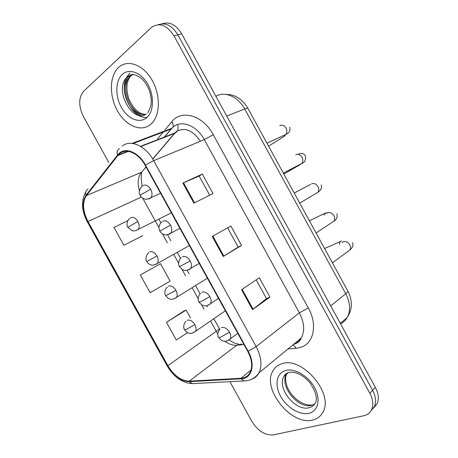 <?xml version="1.0" encoding="UTF-8"?>
<svg xmlns="http://www.w3.org/2000/svg" width="458" height="458" viewBox="0 0 458 458"><rect width="100%" height="100%" fill="white"/><g stroke="black" fill="none" stroke-linecap="round" stroke-linejoin="round"><path stroke-width="0.69" d="M118.548 67.475C109.399 75.896 109.107 95.905 117.334 110.647C125.429 125.503 140.509 132.362 150.115 124.834L151.65 123.477C160.3 115.113 160.678 94.869 151.913 79.887C143.262 64.796 127.891 59.156 118.988 67.08L118.548 67.475C109.399 75.896 109.107 95.905 117.334 110.647C125.429 125.503 140.509 132.362 150.115 124.834L151.65 123.477C160.3 115.113 160.678 94.869 151.913 79.887C143.262 64.796 127.891 59.156 118.988 67.08L118.548 67.475M281.664 363.818C277.897 365.015 275.046 367.27 273.105 370.585C261.323 388.298 290.973 425.917 312.614 420.049C317.331 418.973 320.789 416.299 322.987 412.04C334.134 393.233 301.524 355.763 281.664 363.818C277.897 365.015 275.046 367.27 273.105 370.585C261.323 388.298 290.973 425.917 312.614 420.049C317.331 418.973 320.789 416.299 322.987 412.04C334.134 393.233 301.524 355.763 281.664 363.818M119.962 153.43C126.626 147.877 138.791 153.39 145.112 165.246L247.732 351.372C252.032 359.685 252.787 366.766 249.999 372.629C248.047 376.11 245.03 377.993 240.942 378.268L189.165 381.165C181.042 380.81 173.948 375.652 167.886 365.679L87.976 221.517C82.692 211.012 82.171 202.379 86.402 195.623L117.929 155.457L119.962 153.43M119.67 152.892L117.586 154.976L86.081 195.171C81.747 202.098 82.285 210.943 87.701 221.706L167.571 365.793C173.782 376.007 181.053 381.296 189.377 381.669L241.16 378.806C251.854 378.669 255.753 364.522 248.127 351.24L145.455 165C138.969 152.84 126.494 147.195 119.67 152.892M371.009 410.832L374.467 406.527C376.407 401.798 375.783 396.393 372.606 390.308L177.859 34.837C172.156 25.614 165.619 22.242 158.245 24.715C165.619 22.242 172.156 25.614 177.859 34.837L372.606 390.308C375.783 396.393 376.407 401.798 374.467 406.527L371.009 410.832M256.217 279.844L266.504 298.559L252.524 309.625L269.957 297.127L259.314 277.76L241.561 289.714L252.524 309.625M266.493 298.536L269.957 297.127M193.906 203.129L213.027 193.545L202.31 174.046L182.868 183.08L193.906 203.129M209.695 195.217L199.156 176.044L182.868 183.08M199.167 176.061L202.31 174.046M241.543 245.425L238.212 247.091L223.264 256.474L241.543 245.425L230.861 225.994L212.266 236.494L223.264 256.474M229.893 381.663L251.786 421.28C257.911 430.967 265.062 435.506 273.243 434.905L363.812 415.738C367.528 414.914 370.161 412.83 371.713 409.504C373.648 404.763 373.018 399.336 369.818 393.222L173.96 35.816C166.93 25.013 159.447 22.196 151.512 27.371L83.574 91.319C78.478 97.691 78.45 106.136 83.482 116.664L108.769 162.43M127.937 220.55L114.025 227.494L123.889 245.311L142.696 235.715M184.219 310.839L166.489 322.277L176.29 339.985L187.568 332.714M140.297 274.96L150.132 292.725L170.113 281.109L160.483 263.694L140.297 274.96L160.483 263.694M238.217 247.097L227.62 227.821M123.889 245.311L142.512 235.807M190.539 318.075L186.131 310.095L184.024 310.913M166.489 322.277L186.131 310.095M373.751 407.872L377.192 403.59C379.132 398.866 378.526 393.479 375.365 387.434L181.712 33.869C176.049 24.709 169.534 21.354 162.166 23.81M296.836 341.639L297.62 342.658M200.392 141.259C192.749 130.175 184.751 126.94 176.41 131.561L174.321 133.518L152.714 158.983M165.012 129.889L171.727 121.788C181.299 109.107 203.066 115.233 213.273 134.704L308.297 307.948L299.389 312.854L204.308 139.633C197.003 125.824 182.147 119.796 173.685 126.603L171.092 129.07L164.411 137.045M308.297 307.948C317.852 324.762 313.713 343.672 300.614 347.359L296.2 348.24L287.962 348.967M293.412 344.468L293.435 344.462C296.876 343.305 299.526 341.118 301.381 337.89C304.971 330.79 304.301 322.443 299.389 312.854L256.125 346.586C261.438 356.874 262.365 365.661 258.913 372.949C257.144 376.207 254.556 378.371 251.156 379.453M133.135 143.531L171.309 128.979L164.622 136.965M119.401 148.776C117.162 150.001 116.561 152.067 117.586 154.976M167.571 365.793L167.05 365.713L87.438 222.09L87.701 221.706M189.377 381.669L192.177 383.638L194.392 383.518M87.982 189.125C85.801 190.391 85.171 192.406 86.081 195.171M241.16 378.806L244.005 380.924L246.347 380.758M248.127 351.24L256.125 346.586L153.682 160.649L145.455 165M122.223 146.102C130.513 139.089 145.787 145.827 153.682 160.649L204.308 139.633L213.273 134.704M157.586 138.854L163.203 132.076M369.818 393.222L375.365 387.434M173.96 35.816L181.712 33.869M171.727 121.788C172.987 123.58 173.445 125.257 173.101 126.826M173.004 127.147L171.309 128.979L171.784 128.297L132.087 143.388M293.154 344.679L296.2 348.24M167.886 365.679L216.233 331.34L217.727 333.779M224.832 341.25C228.937 344.204 232.927 345.532 236.803 345.229L243.954 344.519M189.165 381.165L236.803 345.229L241.595 344.055M240.942 378.268L251.018 370.098M117.929 155.457L128.366 151.398M140.841 146.543L174.641 133.387L152.795 159.115M86.402 195.623L141.419 172.294C137.898 176.925 137.234 183.097 139.415 190.809M146.01 166.878L141.728 172.156C140.921 174.973 141.087 179.685 142.22 186.297M87.976 221.517L141.35 197.1M142.713 198.165L158.978 227.626M162.384 233.792L167.319 242.729M173.84 254.545L178.609 263.19M182.015 269.35L185.605 275.853M192.24 287.882L198.188 298.656M201.6 304.828L203.976 309.139M210.6 321.138L216.233 331.34C218.317 329.846 219.313 328.89 219.222 328.466L219.199 328.415M144.98 168.326L146.091 167.021M177.584 124.547C178.803 128.767 177.819 131.715 174.641 133.387L174.767 133.026L140.497 146.337M223.859 256.108L212.878 236.151M194.53 202.82L183.509 182.788M253.085 309.202L242.145 289.324M340.489 323.76C343.397 322.398 345.664 320.285 347.301 317.417C350.811 310.524 350.296 302.629 345.744 293.721L244.698 108.987C238.143 96.581 224.66 90.873 215.918 96.317M226.727 116.057L244.698 108.987C246.587 108.248 247.652 108.025 247.881 108.311L347.828 291.07C349.809 294.729 350.96 298.593 351.269 302.658C351.715 307.461 350.393 312.385 347.301 317.417L340.305 323.422M347.828 291.07C348.011 291.546 347.319 292.427 345.744 293.721L330.716 305.915M148.398 198.949L150.172 198.423L150.951 197.719C152.451 195.492 152.359 192.675 150.682 189.269C148.26 185.507 145.724 184.265 143.068 185.547M150.682 189.269L141.522 194.301L140.159 195.503C141.104 197.215 142.638 198.383 144.762 199.001C145.753 199.648 147.814 199.219 150.951 197.719L160.558 193.259M284.229 135.459L285.689 134.532C287.057 132.854 287.235 130.799 286.21 128.377C284.435 125.406 282.3 124.496 279.804 125.641M284.47 136.221L268.577 146.148M136.066 230.511L138.253 229.389C139.598 227.34 139.472 224.712 137.875 221.5C135.551 217.871 133.135 216.611 130.633 217.716M137.875 221.5L127.811 227.294C126.689 226.212 126.248 221.008 129.929 218.346M168.367 234.462L169.821 234.032L170.834 233.128C172.185 230.992 172.065 228.33 170.473 225.141C168.046 221.374 165.47 220.052 162.733 221.185M170.473 225.141L159.831 231.141L159.075 228.937C158.754 229.315 158.863 223.916 161.811 222.016M300.683 164.325L301.793 163.466C303.03 161.851 303.162 159.911 302.188 157.644C300.414 154.678 298.255 153.722 295.713 154.77M299.893 164.8L283.817 174.023M188.307 269.888L189.423 269.556L190.66 268.468C191.873 266.436 191.719 263.917 190.213 260.928C187.78 257.156 185.164 255.759 182.353 256.743M190.213 260.928L179.462 266.699L178.74 264.695C178.471 265.148 178.311 259.875 181.202 257.757M308.869 185.398L310.627 184.391M315.728 193.614L317.858 192.354C318.968 190.809 319.06 188.971 318.133 186.858C316.364 183.893 314.182 182.885 311.589 183.841M208.218 305.223L210.434 303.746C211.51 301.811 211.338 299.435 209.901 296.629C207.474 292.851 204.812 291.374 201.926 292.215M209.901 296.629L200.781 301.65L199.041 302.165L198.36 300.356C198.182 300.998 197.644 295.902 200.558 293.395M331.901 222.514L333.882 221.197C334.867 219.72 334.924 217.991 334.054 216.01C332.279 213.044 330.075 211.997 327.436 212.861L326.766 213.285M323.966 215.077L326.004 212.741L327.315 212.936M228.095 340.471L230.145 338.96C231.107 337.122 230.906 334.884 229.55 332.245C227.116 328.46 224.414 326.909 221.449 327.602M229.55 332.245L220.435 337.26L218.581 337.552L217.939 335.926L217.773 333.264L219.88 328.924M348.046 251.339L349.86 249.999C350.736 248.591 350.765 246.959 349.935 245.11C348.166 242.145 345.939 241.045 343.254 241.818L342.126 242.62M339.447 244.526C339.424 242.419 340.145 241.246 341.605 241.011M155.268 264.644L157.375 263.447C158.594 261.484 158.439 258.988 156.922 255.965C154.592 252.329 152.142 250.995 149.566 251.963M156.922 255.965L146.76 261.552C145.764 260.665 145.106 255.587 148.661 252.764M174.446 298.696L176.445 297.437C177.544 295.559 177.372 293.194 175.924 290.349C173.593 286.708 171.103 285.305 168.452 286.136M175.924 290.349L165.664 295.736C164.811 295.124 163.924 289.971 167.353 287.086M193.585 332.668L195.463 331.369C196.453 329.577 196.259 327.338 194.879 324.653C192.549 321.012 190.018 319.535 187.299 320.228M194.879 324.653L186.103 329.479L184.528 329.84L183.881 328.134C183.715 328.81 183.137 323.789 186.011 321.316M125.807 78.621L124.313 88.199M131.068 108.34L137.99 115.09M129.86 72.914L126.631 77.219M126.179 78.169C118.925 93.037 133.118 119.538 147.092 117.311M132.906 74.58L130.541 76.154C118.479 85.772 131.377 117.529 145.862 114.3M133.765 74.625C131.291 74.631 129.122 75.45 127.255 77.076L127.204 77.121C113.458 88.279 131.978 124.124 146.228 114.082M146.337 117.958C153.682 112.313 154.638 96.535 147.986 84.581C141.448 72.541 129.253 67.898 122.343 74.373C115.336 80.671 115.021 95.951 121.324 107.258C127.524 118.645 139.083 123.786 146.337 117.958M128.051 76.314L127.753 76.933M127.736 76.967C126.219 80.39 125.555 84.318 125.75 88.737M131.898 107.092C134.52 110.899 137.537 113.716 140.955 115.542M287.51 372.909L286.519 374.341C279.088 385.676 298.129 409.355 311.646 405.324L314.778 403.996M288.385 372.572L283.926 376.59C276.506 387.937 295.61 411.731 309.139 407.723C312.018 407.013 314.142 405.37 315.51 402.782C317.68 398.305 315.757 391.527 309.74 382.447C301.931 374.175 294.74 370.906 288.156 372.652C285.838 373.676 284.429 374.988 283.926 376.59L286.519 374.341C285.065 377.615 285.368 381.932 287.435 387.279C291.465 396.754 301.856 406 312.064 405.009M308.904 413.311C318.167 411.33 320.995 399.147 314.469 387.411C308.079 375.634 294.219 367.797 285.386 370.579C276.443 373.184 274.411 385.195 280.611 396.307C286.679 407.454 299.738 415.463 308.904 413.311M295.696 343.683C298.542 342.389 300.437 340.46 301.381 337.89L258.913 372.949C255.243 378.125 250.274 380.781 244.005 380.924L192.177 383.638C182.124 382.922 173.754 376.963 167.073 365.753M85.783 191.85C80.986 200.81 81.53 210.88 87.421 222.061M371.713 409.504L377.192 403.59M118.359 154.941L127.69 151.312M159 219.336L160.93 222.834M167.473 234.685L170.857 240.822M177.349 252.581L180.549 258.386M187.087 270.231L189.051 273.787M195.652 285.758L200.117 293.841M206.661 305.704L207.331 306.912M213.92 318.854L219.634 329.188M229.08 339.916L232.206 341.943C232.704 342.178 234.462 343.431 238.795 344.198M224.22 94.262L230.958 94.777L234.719 96.008C239.935 98.207 244.32 102.306 247.881 108.311M140.142 195.48L139.358 193.087C139.014 193.448 139.312 187.946 142.381 186.177M266.962 143.205L285.689 134.532C286.29 134.091 291.345 132.614 289.633 127.221M283.09 137.16L285.185 135.391L284.389 135.133M171.366 212.867L138.253 229.389C135.081 230.878 133.049 231.296 132.162 230.632L127.811 227.294M297.849 154.312C301.564 152.525 304.37 153.602 305.406 156.121C305.887 160.077 304.685 162.527 301.793 163.466L283.347 173.164M179.902 228.347L170.834 233.128C167.725 234.777 165.67 235.292 164.674 234.673C162.521 234.175 160.907 232.996 159.831 231.141M298.49 165.687L300.156 164.599M299.715 203.094L317.858 192.354C321.173 189.984 322.272 187.522 321.15 184.969M199.224 263.39L190.66 268.468C185.937 271.313 184.923 270.529 182.009 269.35L179.467 266.705M309.098 185.089L294.219 193.036M316.066 232.99L333.882 221.197C336.682 219.428 337.678 216.949 336.865 213.76M218.518 298.387L210.434 303.746C205.699 306.826 204.674 306.007 201.76 304.925L199.058 302.188M324.756 213.348L309.408 220.813M332.394 262.852L349.86 249.999C352.631 247.629 353.53 245.133 352.551 242.505M237.782 333.332L230.145 338.96C225.399 342.298 224.317 341.382 221.483 340.426L218.598 337.592M340.38 241.549L324.556 248.522M189.389 245.551L157.375 263.447C154.163 265.085 152.108 265.577 151.214 264.907C149.285 264.421 147.797 263.304 146.76 261.552M207.382 278.189L176.445 297.437C171.71 300.248 170.777 299.332 168.189 298.33L165.676 295.754M225.353 310.782L195.463 331.369C190.631 334.449 189.681 333.435 187.047 332.439L184.545 329.869M138.906 115.313C126.992 109.685 121.204 86.533 126.379 77.94M147.917 112.748L150.911 105.735C151.312 101.384 152.01 99.432 149.234 90.129C147.465 85.921 145.094 82.211 142.129 78.994C138.219 76.062 135.167 74.591 132.975 74.58C130.919 74.574 129.013 75.41 127.255 77.076L130.559 76.148C126.271 81.73 125.755 89.453 129.024 99.323C133.53 109.147 139.083 114.174 145.673 114.403M313.839 404.529L313.129 404.769"/></g></svg>
